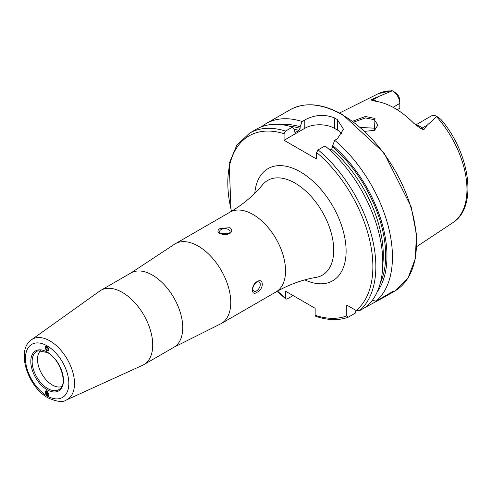 <?xml version="1.0" encoding="UTF-8"?>
<svg xmlns="http://www.w3.org/2000/svg" width="492" height="492" viewBox="0 0 492 492"><rect width="100%" height="100%" fill="white"/><g stroke="black" fill="none" stroke-linecap="round" stroke-linejoin="round"><path stroke-width="0.74" d="M352.69 121.223L365.341 116.481L375.002 118.48L374.443 130.349L364.855 131.321M374.025 130.521L377.967 125.165L374.289 119.71L365.39 117.914L353.846 122.071M45.282 347.586L47.134 350.821L48.468 350.931M47.134 390.986L45.854 390.839L47.134 395.261L48.419 395.408L47.134 390.986M61.746 386.534A20.935 12.085 60 0 1 52.318 385.002A20.935 12.085 60 0 1 38.923 367.462A20.935 12.085 60 0 1 40.904 350.433M173.645 244.807A46.057 26.593 60 0 1 175.177 243.798A46.057 26.593 60 0 1 198.202 246.08A46.057 26.593 60 0 1 228.288 286.664A46.057 26.593 60 0 1 221.234 323.57A46.057 26.593 60 0 1 219.592 324.388L173.848 347.303A42.915 24.778 60 0 0 180.429 312.912A42.915 24.778 60 0 0 152.391 275.089A42.915 24.778 60 0 0 130.934 272.968L173.645 244.807M122.373 292.42A42.915 24.778 60 0 1 150.411 330.243A42.915 24.778 60 0 1 143.83 364.633A42.915 24.778 60 0 1 142.6 365.261L66.291 400.021A34.846 20.117 60 0 0 72.884 372.462A34.846 20.117 60 0 0 49.864 340.876A34.846 20.117 60 0 0 31.494 339.757L99.753 291.043A42.915 24.778 60 0 1 100.915 290.298A42.915 24.778 60 0 1 122.373 292.42M228.552 233.817A5.234 3.02 -0 0 0 230.084 231.683A5.234 3.02 -0 0 0 226.849 228.891A5.234 3.02 -0 0 0 221.148 229.543A5.234 3.02 -0 0 0 219.617 231.683A5.234 3.02 -0 0 0 222.845 234.475A5.234 3.02 -0 0 0 228.552 233.817M220.238 228.411L230.028 227.704C232.501 229.776 232.31 231.787 229.463 233.737L219.666 233.688C217.2 231.88 217.39 230.121 220.238 228.411M256.56 290.883A5.234 3.02 120 0 0 259.979 286.27A5.234 3.02 120 0 0 259.179 282.076A5.234 3.02 120 0 0 256.56 282.334A5.234 3.02 120 0 0 253.14 286.947A5.234 3.02 120 0 0 253.946 291.141A5.234 3.02 120 0 0 256.56 290.883M257.088 281.584C264.001 277.322 264.019 289.296 257.088 292.236C250.877 296.897 250.846 284.954 257.088 281.584M415.685 124.993L431.564 115.823A10.215 5.898 60 0 1 436.668 116.333L436.668 116.333A10.215 5.898 60 0 1 436.859 116.444L427.29 125.103L423.741 129.826L420.832 128.603L413.901 123.406A75.922 43.831 60 0 0 394.719 108.24A75.922 43.831 60 0 0 375.531 101.254L371.577 100.165A3.979 2.946 98.9 0 0 373.016 99.827L371.319 99.562L371.577 100.165M375.87 129.341A55.479 32.029 60 0 1 375.876 129.334L374.289 128.178L360.55 127.459M393.04 107.299L399.812 103.394L399.812 108.234L397.204 109.741M329.904 150.146L331.522 149.211L332.709 147.12L332.709 145.564L334.708 140.3L337.352 138.775L343.484 129.255L337.352 119.605A104.673 60.436 -120 0 0 335.876 118.732A104.673 60.436 -120 0 0 334.394 117.895C324.548 113.984 314.677 114.673 304.788 119.974L302.137 121.499L300.138 126.764L300.138 128.314L298.952 130.405L295.667 132.305L294.966 132.434L294.487 130.029L292.482 127.077L285.545 131.081L284.062 133.689L284.062 140.269L316.627 159.07L316.627 152.495L318.109 149.882L325.052 145.878A104.673 60.436 60 0 1 366.429 306.731L359.486 310.735L356.091 310.483L346.755 305.095L346.755 315.876A102.582 59.224 60 0 1 315.151 315.255L315.723 316.301C327.561 320.31 338.33 320.655 348.01 317.334L346.755 315.876M334.708 140.3A104.673 60.436 60 0 1 376.085 301.153L372.339 300.323M364.83 307.648L385.691 296.307L393.532 291.079L376.085 301.153M261.48 126.795A104.673 60.436 60 0 1 266.086 123.621A104.673 60.436 60 0 1 302.137 121.499M392.585 90.879A10.215 5.898 -120 0 1 399.812 103.394L399.812 100.571A6.765 3.905 -120 0 0 396.195 93.129L392.585 90.879A10.215 5.898 -120 0 0 392.395 90.774L371.319 99.562M391.454 90.657L392.395 90.774M436.668 116.333L439.799 118.572L436.859 116.444M439.799 118.572L440.869 119.341C470.014 153.092 478.089 207.138 452.824 222.692L416.706 246.609M332.709 145.564A99.771 57.607 60 0 1 377.241 291.824M280.674 124.556A99.771 57.607 60 0 1 300.138 126.764M356.048 310.458L355.175 313.226L348.01 317.334M285.545 131.081A104.673 60.436 60 0 0 249.487 133.203L256.43 129.199A104.673 60.436 60 0 1 292.482 127.077M293.078 295.557L287.02 299.05L285.895 299.087L285.545 298.158L285.545 291.202L315.151 308.3L315.151 315.255M342.1 134.236A20.935 12.085 0 0 0 337.352 130.011L334.394 128.307A20.935 12.085 0 0 0 304.788 128.307L284.062 140.269M48.056 350.999A2.552 1.414 -121.9 0 0 48.622 348.588A2.552 1.414 -121.9 0 0 46.125 346.417A2.552 1.414 -121.9 0 0 45.565 348.828A2.552 1.414 -121.9 0 0 48.056 350.999M48.376 349.449L47.687 347.819L46.408 347.081L45.811 347.967L46.494 349.591L47.773 350.335L48.376 349.449M48.031 348.637L46.494 349.591M46.832 347.327L45.811 347.967M46.389 390.734A2.552 1.531 -118 0 0 46.334 390.74A2.552 1.531 -118 0 0 45.578 393.262A2.552 1.531 -118 0 0 48.019 395.463A2.552 1.531 -118 0 0 48.985 394.123M45.897 392.358L46.494 394.037L47.773 394.775L48.462 393.84L47.865 392.167L46.58 391.423L45.897 392.358L47.097 391.724M48.204 393.126L46.494 394.037M60.073 388.723A22.072 12.743 60 0 1 47.749 388.575A22.072 12.743 60 0 1 32.982 367.868A22.072 12.743 60 0 1 38.173 350.784L47.349 352.518C59.993 358.92 67.908 383.194 60.073 388.723M47.134 352.038A23.106 13.339 60 0 1 63.474 380.334A23.106 13.339 60 0 1 47.134 389.769A23.106 13.339 60 0 1 30.799 361.466A23.106 13.339 60 0 1 47.134 352.038M47.134 345.858A30.67 17.706 60 0 1 68.825 383.422A30.67 17.706 60 0 1 47.134 395.943A30.67 17.706 60 0 1 25.449 358.379A30.67 17.706 60 0 1 47.134 345.858M415.998 125.232A10.215 5.898 60 0 1 419.571 126.204A10.215 5.898 60 0 1 422.044 128.129L423.741 129.826M420.832 128.603A3.979 1.371 134.9 0 0 422.044 128.129L427.29 125.103M252.974 214.457A46.057 26.593 60 0 1 283.066 255.04A46.057 26.593 60 0 1 276.006 291.947C289.032 284.536 302.383 279.684 316.055 277.39A54.692 31.574 60 0 0 332.137 236.541A54.692 31.574 60 0 0 295.046 183.116A54.692 31.574 60 0 0 262.58 184.771C253.755 195.459 242.882 204.598 229.948 212.175A46.057 26.593 60 0 1 252.974 214.457M254.794 193.258A64.729 37.367 60 0 1 300.348 171.862A64.729 37.367 60 0 1 346.061 248.528A64.729 37.367 60 0 1 304.806 279.887M342.463 114.931A104.673 60.436 60 0 1 410.845 207.169A104.673 60.436 60 0 1 394.799 291.049L407.936 278.201L415.334 258.7L416.441 234.26L411.201 206.929L384.049 152.969L342.986 114.876C322.623 103.425 305.003 101.715 290.126 109.747A104.673 60.436 60 0 1 342.463 114.931M436.601 116.727A74.532 43.032 60 0 1 452.824 222.692M391.804 90.62L378.336 93.677A74.532 43.032 60 0 1 391.915 90.928M332.709 147.12A97.926 56.537 60 0 1 380.254 283.263M331.522 149.211A96.248 55.571 60 0 1 382.751 265.01M318.109 149.882A104.673 60.436 60 0 1 359.486 310.735M316.627 152.495A102.582 59.224 60 0 1 356.091 310.483M289.597 126.229A97.926 56.537 60 0 1 300.138 128.314M293.902 129.168A96.248 55.571 60 0 1 298.952 130.405M294.542 131.985A96.248 55.571 60 0 1 295.667 132.305M285.545 298.158A102.582 59.224 60 0 1 277.556 291.067M231.486 211.271A102.582 59.224 60 0 1 284.062 133.689M337.352 119.605L337.352 130.011M334.394 117.895L334.394 128.307M304.788 119.974L304.788 128.307M367.911 305.87L367.911 305.384M376.472 101.395A10.215 5.898 -120 0 0 373.016 99.827L378.262 96.795M143.83 364.633L173.848 347.303M31.494 339.757C15.516 350.476 28.056 387.069 48.001 397.862C56.986 401.816 63.081 402.536 66.291 400.021M221.234 323.57L276.006 291.947M385.691 296.307L394.799 291.049M266.086 123.621L290.126 109.747M378.336 93.677L339.566 112.994M249.487 133.203L236.732 145.331L229.18 163.436L231.08 211.511M277.144 291.301L285.895 299.087M175.177 243.798L229.948 212.175M100.915 290.298L130.934 272.968"/></g></svg>
